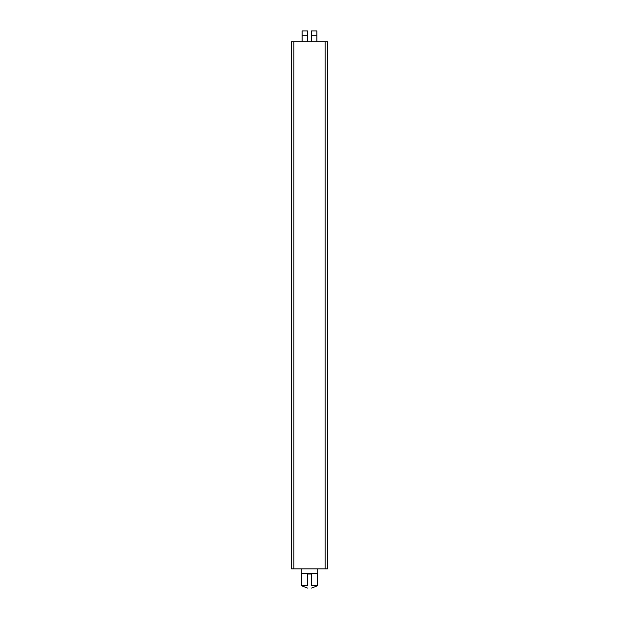 <?xml version="1.0" encoding="UTF-8"?>
<svg xmlns="http://www.w3.org/2000/svg" width="619" height="619" viewBox="0 0 619 619"><rect width="100%" height="100%" fill="white"/><g stroke="black" fill="none" stroke-linecap="round" stroke-linejoin="round"><path stroke-width="0.93" d="M327.668 47.493L327.668 41.829L325.107 41.829L325.107 568.846L327.668 568.846L327.668 47.493M325.107 568.846L291.332 568.846L291.332 41.829L325.107 41.829M302.111 41.829L302.111 30.95L307.55 30.95L307.55 41.829M316.889 41.829L316.889 30.95L311.45 30.95L311.45 41.829M317.709 568.846L317.709 573.612L301.291 573.612L301.291 568.846M311.535 588.05L317.601 585.736L317.601 573.612M301.438 584.119L301.438 585.736L307.496 585.736C307.496 588.739 307.496 588.739 307.496 585.736L307.496 574.03L311.535 574.03L311.535 585.736C311.535 588.739 311.535 588.739 311.535 585.736L317.601 585.736M301.438 573.612L301.438 579.276C302.242 580.266 300.996 587.857 301.809 581.698M293.893 568.846L293.893 41.829M307.55 35.167L302.111 35.167M311.45 35.167L316.889 35.167M301.438 585.736L307.496 588.05"/></g></svg>
